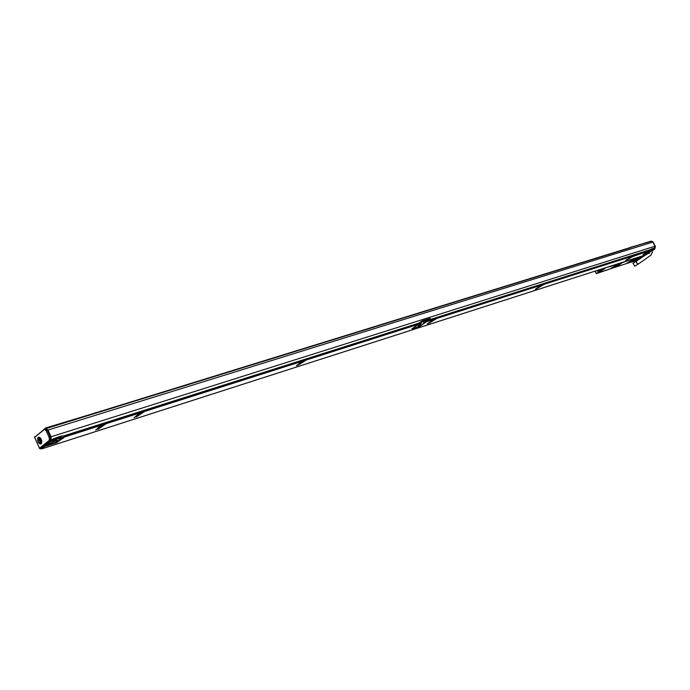 <?xml version="1.0" encoding="UTF-8"?>
<svg xmlns="http://www.w3.org/2000/svg" width="690" height="690" viewBox="0 0 690 690"><rect width="100%" height="100%" fill="white"/><g stroke="black" fill="none" stroke-linecap="round" stroke-linejoin="round"><path stroke-width="1.03" d="M645.098 254.843L647.022 253.679M632.152 261.864L630.695 262.217M626.658 263.528L614.859 267.349M610.702 268.695L598.644 272.886M633.049 263.33L634.774 266.15M639.414 256.896L632.592 261.294L626.451 263.502L633.739 259.121L626.486 263.468M633.782 259.216L637.508 258.017L633.739 259.121M621.888 263.045L616.782 266.4L610.477 268.669L615.851 265.314L621.888 263.045L617.809 264.244L610.503 268.634M600.222 270.17L598.92 271.11L597.005 271.015M595.099 271.127L596.35 273.628L598.532 272.938M632.057 261.924L634.283 261.355L643.002 255.749M640.242 256.628L642.942 256.111M617.05 264.08L638.397 257.223M638.043 257.37L615.584 264.848M611.642 265.814L615.635 264.572L611.607 266.047M606.648 267.427L611.271 266.271M605.285 268.22L596.539 273.585M596.264 273.395L605.277 268.099M596.35 273.628L595.039 271.153M642.968 256.094L634.291 261.355L632.083 261.907M632.566 261.613L599.696 272.257M598.903 271.058L600.628 269.359L599.774 270.687L596.151 270.799M634.205 259.871L630.858 261.303L634.205 259.871M618.369 264.986L614.954 266.426L618.369 264.986M634.921 259.181L630.91 261.243M619.077 264.287L615.006 266.375M634.74 259.233L631.048 261.122M618.887 264.339L615.135 266.254M638.155 257.75L638.724 257.404L638.129 257.698M599.524 270.825L599.006 271.023M600.55 269.385L598.825 271.084L596.41 270.713M600.464 269.411L598.765 271.049L596.445 270.704M46.29 428.499L45.807 427.929L95.738 412.81L46.152 428.145M650.86 241.422L629.936 247.494M49.309 439.349L49.275 437.762L50.353 437.244L47.179 430.129L45.342 428.947L46.273 428.619L45.342 428.947L45.083 429.87L44.281 429.499L34.673 437.305L39.494 448.164L40.348 448.828L50.991 440.712L51.112 439.599L49.309 439.349L50.396 439.841L50.37 440.72L51.069 440.496M44.824 428.447L45.618 428.257L48.041 430.025L51.051 436.787L51.095 439.78M100.499 411.723L96.54 412.956M96.402 412.611L100.361 411.387M95.625 412.741L96.057 412.396M134.654 401.157L101.154 411.525M101.025 411.18L134.524 400.821M100.248 411.309L100.68 410.973M139.052 399.795L135.283 400.959M135.154 400.631L138.923 399.458M297.795 350.675L139.682 399.605M139.544 399.269L297.675 350.373M301.306 349.589L298.304 350.52M298.184 350.218L301.185 349.295M429.309 309.983L301.806 349.433M301.685 349.14L429.197 309.715M432.164 309.094L429.715 309.853M429.603 309.586L432.052 308.827M537.57 276.483L432.57 308.973M432.466 308.706L537.467 276.233M539.942 275.741L537.907 276.38M537.803 276.129L539.839 275.5M628.245 248.426L540.279 275.638M540.175 275.396L628.15 248.202M630.246 247.805L628.53 248.331M628.435 248.107L630.151 247.581M651.17 241.155L46.178 428.533M654.422 248.391L655 246.227L652.843 242.095L651.239 241.31M58.167 440.487L57.917 440.824C53.725 443.23 51.31 444.058 50.672 443.299L50.948 443.058C55.148 440.643 57.563 439.823 58.202 440.574L57.994 440.099M46.144 446.033L45.471 445.895L50.931 441.565L59.262 438.124L64.204 437.339L56.589 442.687L46.144 446.033M650.868 251.031L646.194 253.325L650.817 250.944M648.747 252.79L643.132 254.748L649.161 251.039L653.499 249.168L654.396 249.375L648.747 252.79M46.273 428.619L47.886 429.913L51.06 437.02L51.112 439.599L50.404 439.823L50.353 437.244L51.06 437.02M45.48 428.231L34.595 437.288L39.477 448.276L49.171 440.47L50.991 440.712M49.188 439.737L49.171 440.47L50.284 440.936L40.348 448.828L39.709 448.629M34.793 436.641L34.56 437.132M41.133 448.543L41.676 448.88L44.841 446.361L44.591 445.792M45.402 446.18L44.841 446.361M59.055 439.547L62.583 437.952L59.055 439.547M46.834 445.585L50.361 443.998L46.834 445.585M654.732 248.184L654.801 248.719M651.602 250.617L653.93 249.392L651.602 250.617M643.882 254.429L646.211 253.204L643.882 254.429M643.063 254.619L649.376 250.789L632.359 256.654M644.193 255.352L647.427 253.428M38.235 437.356L38.933 437.106C41.616 438.702 42.357 440.97 41.15 443.911L41.115 443.946C38.718 443.963 37.579 442.057 37.691 438.228L38.235 437.356M63.825 435.994L63.739 435.873C61.384 435.804 57.287 437.098 51.44 439.772L51.095 439.944M51.345 439.823L51.716 440.643L50.931 441.565M427.222 321.497L433.553 319.487L427.274 323.86L433.958 319.358L436.408 318.573L428.619 323.429L436.813 318.444L541.512 285.117L535.181 289.308L541.848 285.013L543.884 284.366L536.303 288.946L544.22 284.263L631.928 256.344L625.692 260.346L632.212 256.249L633.929 255.705L626.589 260.035L632.394 256.723M303.169 361.905L297.977 365.252L306.386 359.964L418.459 324.291L411.947 328.794M303.134 361.767L305.886 360.12L302.893 361.077L301.59 362.276M51.716 440.643L59.288 437.607L64.239 437.106L100.956 425.351L95.72 430.068L101.611 425.144L105.57 423.884L97.894 429.378L106.225 423.669L139.639 413.034L134.076 417.726L140.268 412.836L144.029 411.637L136.146 417.062L144.659 411.438L302.393 361.232L296.329 365.778L301.599 362.302M632.368 256.326L630.945 257.154L632.368 256.326M102.517 425.04L100.956 425.928L102.448 425.687L104.009 424.79L102.517 425.04M542.099 285.065L540.641 285.919L542.099 285.065M434.338 319.375L432.846 320.255L434.338 319.375M303.453 361.051L301.927 361.948L303.66 361.086M141.105 412.749L139.553 413.646L142.511 412.517L141.105 412.749M654.982 248.46L655.095 247.952M654.534 248.616L654.387 248.34C654.5 247.814 652.887 248.331 649.54 249.901L649.385 249.97M649.48 249.927L649.402 250.686M649.739 250.436L654.655 248.849M430.465 318.996L422.565 321.497L411.973 328.854L419.874 326.318L430.465 318.996L430.155 318.366L422.254 320.867L418.502 323.343M63.834 436.02L64.437 436.063L64.403 436.986M100.956 425.351L100.775 424.126L64.239 435.726M100.964 424.272L101.43 423.91L101.611 425.144M105.57 423.884L105.389 422.66L101.465 423.91M105.579 422.806L106.044 422.453L106.225 423.669M139.639 413.034L139.475 411.835L106.079 422.444M139.656 411.964L140.105 411.637L140.268 412.836M143.839 410.455L140.13 411.637L143.839 410.455M144.046 410.567L144.71 410.559L144.659 411.438M302.393 361.232L302.263 360.154L144.52 410.24M302.418 360.232L302.979 360.275L302.893 361.077M305.739 359.059L302.789 359.99L305.765 359.041L305.886 360.12M305.92 359.119L306.472 359.162L306.386 359.964M418.338 323.308L306.291 358.886L418.364 323.3L418.459 324.291M420.736 324.585L417.968 325.947L420.814 324.645M433.553 319.487L433.458 318.504L430.206 319.539M433.596 318.547L433.958 319.358M436.287 317.616L433.898 318.375L436.313 317.598L436.408 318.573M436.442 317.642L436.813 318.444M541.417 284.237L436.744 317.469L541.434 284.22L541.512 285.117M541.555 284.254L541.848 285.013M543.884 284.366L543.806 283.469L541.805 284.108M543.927 283.495L544.22 284.263M631.928 256.344L631.868 255.516L544.177 283.357M631.971 255.533L632.212 256.249M633.843 254.895L632.178 255.421L633.843 254.895M633.972 254.895L634.214 255.611M40.115 437.641L38.433 438.012M40.365 443.584L41.762 442.842M139.475 411.835L106.044 422.453M143.865 410.447L144.029 411.637M433.458 318.504L430.215 319.53M633.869 254.877L633.929 255.705M649.325 249.97L649.376 250.789M631.031 257.068L632.834 256.145L631.014 257.085M100.921 425.963L103.983 424.609M540.684 285.867L542.694 284.849M433.639 319.962L435.105 319.116L433.639 319.962M301.927 361.94L304.531 360.853M139.527 413.672L142.468 412.344M422.565 321.497L422.254 320.867M424.971 321.29L427.429 320.332L424.971 321.29M430.379 319.427L422.478 321.937M424.997 322.704L423.16 323.308L424.997 322.704M419.563 324.11L421.409 323.507L419.563 324.11M100.956 425.928L103.923 424.609M540.71 285.85L542.659 284.858M301.961 361.905L304.419 360.741M139.561 413.638L142.416 412.344M102.724 424.954L101.853 425.359M102.646 424.988L101.784 425.385M541.788 285.212L541.357 285.436M303.686 361.137L302.832 361.422M303.436 361.215L302.936 361.319M141.191 412.715L140.389 413.086M141.329 412.853L140.76 412.965M60.021 438.564L61.289 438.228M60.306 438.573L59.84 438.65M48.55 444.265L49.076 444.265M48.084 444.619L47.61 444.696M48.516 444.274L47.791 444.61M652.223 250.134L652.921 249.815M40.779 443.549L39.572 443.204M38.795 437.891L38.105 438.599M41.667 443.04L41.297 443.152C42.012 440.72 41.366 438.875 39.364 437.598L38.959 437.607M38.899 437.624L41.297 443.152M40.615 443.429L40.322 443.472C38.33 442.454 37.665 440.703 38.304 438.219L40.822 443.532M38.778 437.839L39.252 437.805C41.133 438.995 41.745 440.746 41.09 443.049M636.603 261.174L636.473 262.942L638.336 264.003M631.85 262.045L632.549 261.622M637.56 257.965L638.077 257.56M616.084 264.684L615.635 265.064L616.084 264.684M650.765 241.207L630.436 247.486M652.843 242.095L48.041 430.025M41.012 448.621L40.244 448.854M44.772 429.818L45.505 428.852L44.91 428.473L45.618 428.257M45.471 445.895L45.204 445.3M655 246.227L51.051 436.787M50.646 440.979L50.913 441.583M46.221 428.637L45.635 428.818M418.796 323.153L63.739 435.873M649.54 249.901L430.25 319.513M49.275 437.762L46.109 430.646L47.886 429.913M654.879 248.038L654.905 248.572M654.888 248.021L655.06 246.356M653.016 242.009L655.284 246.347M653.059 241.94L651.636 241.259L652.8 242.009M45.083 429.87L46.109 430.646M644.322 255.309L41.676 448.88M63.765 435.873L64.136 436.692M653.076 241.957L655.327 246.278L655.129 247.882M100.999 424.445L64.437 436.063M105.613 422.979L101.654 424.238M139.699 412.154L106.269 422.772M144.089 410.757L140.32 411.947M302.479 360.43L144.71 410.559M305.972 359.318L302.979 360.275M418.563 323.55L306.472 359.162M433.656 318.754L429.301 320.134M436.511 317.849L434.07 318.625M541.633 284.444L436.917 317.719M544.005 283.694L541.969 284.34M632.049 255.714L544.341 283.581M634.05 255.084L632.333 255.628M649.506 250.168L634.334 254.989M59.185 439.03L62.022 437.788M46.955 445.076L49.801 443.834M652.326 250.16L653.473 249.521L652.326 250.16M644.615 253.963L645.754 253.325L644.615 253.963M418.304 325.671L420.322 324.68L418.287 325.689M425.558 321.894L423.47 323.049L425.506 322.049M419.641 324.265L420.943 323.498L419.641 324.265M652.507 251.85L650.92 255.179L638.284 264.046M648.16 253.316L632.903 263.399M649.445 253.368L647.065 253.653M634.722 266.193L638.207 264.098M596.471 273.611L599.67 272.265M637.56 257.948L638.069 257.37M45.368 445.999L45.1 445.386M644.262 255.343L41.607 448.914M41.305 443.454L41.115 443.946M39.373 437.4L38.933 437.106M64.213 435.735L100.775 424.126M101.43 423.91L105.389 422.66M144.486 410.248L302.263 360.154M541.779 284.116L543.806 283.469M544.151 283.366L631.868 255.516M59.133 439.064L61.79 438.055M46.903 445.11L49.577 444.101"/></g></svg>
